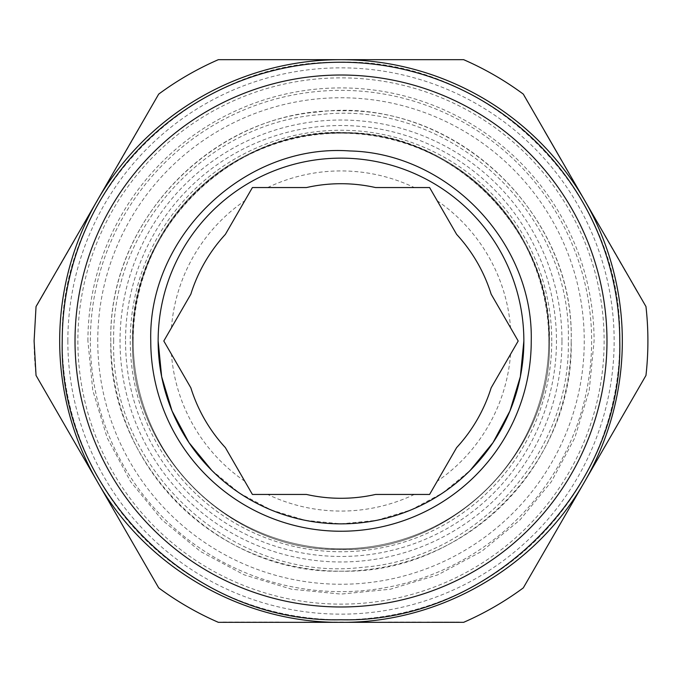 <?xml version="1.0" encoding="UTF-8"?>
<svg xmlns="http://www.w3.org/2000/svg" width="682" height="682" viewBox="0 0 682 682"><rect width="100%" height="100%" fill="white"/><g stroke="black" fill="none" stroke-linecap="round" stroke-linejoin="round"><path stroke-width="0.51" stroke-dasharray="3.41 2.56" d="M536.879 117.619L524.057 95.932L536.879 117.619M532.932 110.791L540.979 124.729L532.932 110.791M529.027 104.031L530.749 106.997L529.027 104.031M527.518 101.405L527.919 102.104L527.297 101.533M538.354 120.185L537.766 119.665L538.132 120.313M645.965 306.559L523.307 94.116A306.9 306.9 0 0 0 463.649 59.675L218.351 59.675A306.9 306.9 0 0 0 158.693 94.116L36.035 306.559L34.1 341A306.9 306.9 0 0 0 36.035 375.441L97.364 481.663C145.905 567.518 242.374 623.22 341 622.325C439.626 623.22 536.095 567.518 584.636 481.663L645.965 375.441A306.9 306.9 0 0 0 645.965 306.559M623.8 268.682L626.963 274.164M604.738 235.665L623.024 267.335M592.027 213.142L603.979 233.849L583.477 198.334L591.806 213.27M577.211 187.482L565.071 166.971L577.211 187.482M545.464 132.487L561.337 160.492L545.242 132.615M544.296 130.978L561.337 160.492M526.64 99.887L529.403 104.67L526.64 99.887M524.279 95.804L524.918 96.912L524.057 95.932M541.593 125.778L540.979 124.729L541.372 125.906M133.203 341A207.797 207.797 0 0 0 341 548.797A207.797 207.797 0 0 0 548.797 341A207.797 207.797 0 0 0 341 133.203A207.797 207.797 0 0 0 133.203 341A207.797 207.797 0 0 0 341 548.797A207.797 207.797 0 0 0 548.797 341C551.661 229.962 452.038 130.339 341 133.203C229.962 130.339 130.339 229.962 133.203 341A207.797 207.797 0 0 0 341 548.797A207.797 207.797 0 0 0 548.797 341C551.661 229.962 452.038 130.339 341 133.203C229.962 130.339 130.339 229.962 133.203 341M549.436 341C552.147 231.624 455.9 132.811 346.49 132.632C233.218 126.613 129.529 227.6 132.564 341C129.853 450.376 226.1 549.189 335.51 549.368C448.782 555.387 552.471 454.4 549.436 341A208.436 208.436 0 0 0 341 132.564A208.436 208.436 0 0 0 132.564 341C129.691 452.379 229.621 552.309 341 549.436C452.379 552.309 552.309 452.379 549.436 341A208.436 208.436 0 0 0 341 132.564A208.436 208.436 0 0 0 132.564 341C129.691 452.379 229.621 552.309 341 549.436C452.379 552.309 552.309 452.379 549.436 341M62.233 341A278.767 278.767 0 0 0 341 619.768A278.767 278.767 0 0 0 619.768 341A278.767 278.767 0 0 1 341 619.768A278.767 278.767 0 0 1 62.233 341C58.499 193.338 189.749 60.4 337.445 62.258C487.647 56.393 623.715 190.738 619.768 341C623.604 489.957 489.957 623.604 341 619.768C192.043 623.604 58.396 489.957 62.233 341A278.767 278.767 0 0 1 341 62.233A278.767 278.767 0 0 1 619.768 341A278.767 278.767 0 0 0 341 62.233A278.767 278.767 0 0 0 62.233 341M561.968 341A220.968 220.968 0 0 0 341 120.032A220.968 220.968 0 0 0 120.032 341A220.968 220.968 0 0 0 341 561.968A220.968 220.968 0 0 0 561.968 341M110.825 341C108.302 226.441 203.534 121.055 317.769 112.001C448.296 94.849 575.062 209.323 571.175 341C574.346 218.01 463.99 107.654 341 110.825C218.01 107.654 107.654 218.01 110.825 341A230.175 230.175 0 0 0 341 571.175A230.175 230.175 0 0 0 571.175 341C574.346 463.99 463.99 574.346 341 571.175C218.01 574.346 107.654 463.99 110.825 341M523.861 341A182.861 182.861 0 0 0 341 158.139A182.861 182.861 0 0 0 158.139 341M211.701 470.307L239.408 493.043L271.027 509.94L305.323 520.349L341 523.861L376.677 520.349L410.973 509.94L442.592 493.043L470.299 470.307M90.365 341A250.635 250.635 0 0 1 341 90.365A250.635 250.635 0 0 1 591.635 341A250.635 250.635 0 0 1 341 591.635A250.635 250.635 0 0 1 90.365 341M375.526 494.45A157.286 157.286 0 0 1 306.474 494.45L252.408 494.45L225.375 447.622A157.286 157.286 0 0 1 190.849 387.828L163.808 341L190.849 294.172A157.286 157.286 0 0 1 225.375 234.378L252.408 187.55L306.474 187.55A157.286 157.286 0 0 1 375.526 187.55L429.592 187.55L456.625 234.378A157.286 157.286 0 0 1 491.151 294.172L518.192 341L491.151 387.828A157.286 157.286 0 0 1 456.625 447.622L429.592 494.45L375.526 494.45M97.748 341A243.252 243.252 0 0 1 341 97.748A243.252 243.252 0 0 1 584.252 341A243.252 243.252 0 0 1 341 584.252A243.252 243.252 0 0 1 97.748 341M414.332 494.45A170.074 170.074 0 0 1 267.668 494.45M244.778 481.236A170.074 170.074 0 0 1 171.438 354.214M171.438 327.786A170.074 170.074 0 0 1 244.778 200.764M267.668 187.55A170.074 170.074 0 0 1 414.332 187.55M437.222 200.764A170.074 170.074 0 0 1 510.562 327.786M510.562 354.214A170.074 170.074 0 0 1 437.222 481.236M87.91 341A253.09 253.09 0 0 1 341 87.91A253.09 253.09 0 0 1 594.09 341L589.222 390.377L574.824 437.853L551.431 481.603L519.957 519.957L481.611 551.431L437.853 574.824L390.377 589.222L341 594.09L291.623 589.222L244.147 574.824L200.389 551.431L162.043 519.957L130.569 481.611L107.176 437.853L92.778 390.377L87.91 341M113.672 341C111.132 227.106 206.484 122.555 320.131 114.636C448.424 99.009 572.104 211.744 568.328 341C570.868 454.894 475.516 559.445 361.869 567.364C233.576 582.991 109.896 470.256 113.672 341M77.867 341A263.133 263.133 0 0 0 341 604.133A263.133 263.133 0 0 0 604.133 341A263.133 263.133 0 0 0 341 77.867A263.133 263.133 0 0 0 77.867 341M136.971 132.248L140.134 126.767M117.909 165.266L136.195 133.595M59.973 265.093L74.509 240.439L60.195 265.221M57.467 269.953L74.509 240.439M78.021 233.832L93.264 207.95L78.021 233.832M96.426 202.469L99.598 196.987M49.266 283.644L37.237 304.999L49.488 283.772M43.819 293.09L45.668 289.884L42.131 296.005L44.032 293.217M39.368 300.788L42.131 296.005L39.368 300.788M37.016 304.871L37.655 303.763L37.237 304.999M54.321 274.897L53.716 275.946L54.543 275.025M50.715 281.137L40.468 299.398L50.715 281.137M47.885 286.031L45.668 289.884L47.885 286.031M43.477 293.678L45.668 289.884L43.477 293.678M40.647 298.571L41.764 296.644L40.647 298.571M102.871 190.798L110.083 178.317L103.093 190.926M143.416 120.578L150.62 108.097L143.638 120.705M67.85 341A273.15 273.15 0 0 0 341 614.15A273.15 273.15 0 0 0 614.15 341A273.15 273.15 0 0 0 341 67.85A273.15 273.15 0 0 0 67.85 341M584.636 481.663A281.325 281.325 0 0 0 341 59.675A281.325 281.325 0 0 0 97.364 481.663L158.693 587.884A306.9 306.9 0 0 0 218.351 622.325L463.649 622.325A306.9 306.9 0 0 0 523.307 587.884L584.636 481.663M262.238 622.069L221.224 622.069M234.489 622.325L248.896 622.325L234.489 622.069M278.87 622.069L263.781 622.069M415.781 622.325L387.154 622.069L415.781 622.069M421.229 622.069L388.365 622.325M379.678 622.325L349.644 622.069L379.678 622.325M313.413 622.325L341 622.325M431.808 622.325L460.427 622.069L427.094 622.069M460.427 622.325L431.808 622.069M437.256 622.325L444.4 622.325L437.256 622.069M329.986 622.325L315.57 622.325L329.986 622.069M634.286 286.338L630.466 280.225L637.67 292.706L634.064 286.466M593.749 216.117L590.143 209.877L597.347 222.358L593.528 216.245M302.305 622.325L313.413 622.069M319.338 622.325L302.305 622.069M343.319 622.069L319.338 622.069M433.556 622.069L455.244 622.069L433.556 622.325M125.531 341A215.469 215.469 0 0 0 341 556.469A215.469 215.469 0 0 0 556.469 341A215.469 215.469 0 0 0 341 125.531A215.469 215.469 0 0 0 125.531 341M551.747 341A210.747 210.747 0 0 0 341 130.253A210.747 210.747 0 0 0 130.253 341A210.747 210.747 0 0 0 341 551.747A210.747 210.747 0 0 0 551.747 341"/><path stroke-width="1.02" d="M584.636 200.338L645.965 306.559A306.9 306.9 0 0 1 645.965 375.441L584.636 481.663C536.095 567.518 439.626 623.22 341 622.325C242.374 623.22 145.905 567.518 97.364 481.663L36.035 375.441L34.1 341L36.035 306.559L158.693 94.116A306.9 306.9 0 0 1 218.351 59.675L463.649 59.675A306.9 306.9 0 0 1 523.307 94.116L584.636 200.338A281.325 281.325 0 0 1 584.636 481.663L523.307 587.884A306.9 306.9 0 0 1 463.649 622.325L218.351 622.325A306.9 306.9 0 0 1 158.693 587.884L97.364 481.663A281.325 281.325 0 0 1 341 59.675A281.325 281.325 0 0 1 584.636 200.338M627.184 274.036L624.021 268.555M623.246 267.208L604.96 235.537M561.559 160.364L544.517 130.85M62.233 341C58.396 489.957 192.043 623.604 341 619.768C489.957 623.604 623.604 489.957 619.768 341A278.767 278.767 0 0 0 341 62.233A278.767 278.767 0 0 0 62.233 341M606.98 341A265.98 265.98 0 0 1 341 606.98A265.98 265.98 0 0 1 75.02 341A265.98 265.98 0 0 1 341 75.02A265.98 265.98 0 0 1 606.98 341M150.756 341A190.244 190.244 0 0 0 341 531.244A190.244 190.244 0 0 0 531.244 341C533.614 242.519 448.202 153.1 349.713 150.952C245.094 143.271 147.866 236.143 150.756 341M523.861 341A182.861 182.861 0 0 0 341 158.139A182.861 182.861 0 0 0 158.139 341A182.861 182.861 0 0 0 341 523.861A182.861 182.861 0 0 0 523.861 341L520.349 376.677L509.94 410.982L493.043 442.592L470.299 470.307M158.139 341L161.651 376.677L172.06 410.982L188.957 442.592L211.701 470.307M375.526 494.45A157.286 157.286 0 0 1 306.474 494.45L252.408 494.45L225.375 447.622A157.286 157.286 0 0 1 190.849 387.828L163.808 341L190.849 294.172A157.286 157.286 0 0 1 225.375 234.378L252.408 187.55L306.474 187.55A157.286 157.286 0 0 1 375.526 187.55L429.592 187.55L456.625 234.378A157.286 157.286 0 0 1 491.151 294.172L518.192 341L491.151 387.828A157.286 157.286 0 0 1 456.625 447.622L429.592 494.45L375.526 494.45M139.912 126.639L136.75 132.12M135.974 133.467L117.688 165.138M74.287 240.311L57.245 269.825M99.376 196.859L96.205 202.341M221.224 622.325L262.238 622.325M263.781 622.325L278.87 622.325M388.365 622.325L421.229 622.325M341 622.325L343.319 622.325M427.094 622.325L460.427 622.325"/></g></svg>
